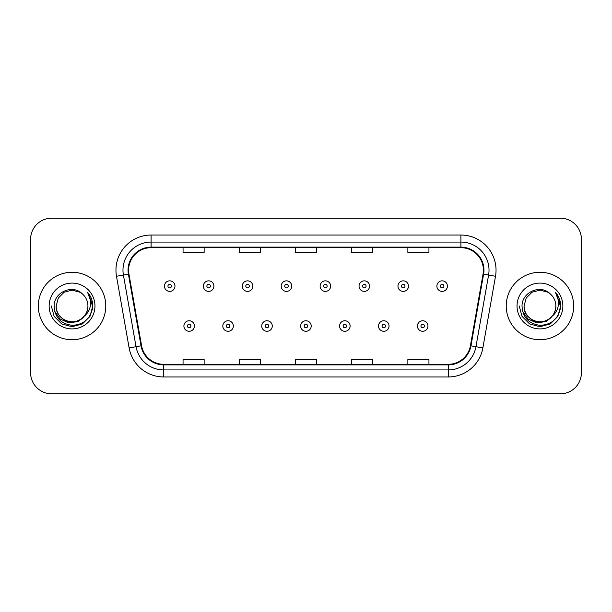 <?xml version="1.0" encoding="UTF-8"?>
<svg xmlns="http://www.w3.org/2000/svg" width="612" height="612" viewBox="0 0 612 612"><rect width="100%" height="100%" fill="white"/><g stroke="black" fill="none" stroke-linecap="round" stroke-linejoin="round"><path stroke-width="0.92" d="M38.327 306A33.721 33.721 0 0 0 72.048 339.721A33.721 33.721 0 0 0 105.777 306A33.721 33.721 0 0 0 72.048 272.279A33.721 33.721 0 0 0 38.327 306A33.721 33.721 0 0 0 72.048 339.721A33.721 33.721 0 0 0 105.777 306A33.721 33.721 0 0 0 72.048 272.279A33.721 33.721 0 0 0 38.327 306M506.223 306A33.721 33.721 0 0 0 539.952 339.721A33.721 33.721 0 0 0 573.673 306A33.721 33.721 0 0 0 539.952 272.279A33.721 33.721 0 0 0 506.223 306A33.721 33.721 0 0 0 539.952 339.721A33.721 33.721 0 0 0 573.673 306A33.721 33.721 0 0 0 539.952 272.279A33.721 33.721 0 0 0 506.223 306M128.604 270.167A22.483 22.483 0 0 1 151.088 247.692L460.913 247.692A22.483 22.483 0 0 1 483.052 274.077L470.414 345.734A22.483 22.483 0 0 1 448.275 364.308L163.725 364.308A22.483 22.483 0 0 1 141.586 345.734L128.948 274.077A22.483 22.483 0 0 1 128.604 270.167M128.046 270.167A23.042 23.042 0 0 0 128.398 274.168L141.028 345.834A23.042 23.042 0 0 0 163.725 364.874L448.275 364.874A23.042 23.042 0 0 0 470.972 345.834L483.602 274.168A23.042 23.042 0 0 0 460.913 247.126L151.088 247.126A23.042 23.042 0 0 0 128.046 270.167M116.494 276.272A35.129 35.129 0 0 1 151.088 235.039L460.913 235.039A35.129 35.129 0 0 1 495.506 276.272L482.868 347.93A35.129 35.129 0 0 1 448.275 376.961L163.725 376.961A35.129 35.129 0 0 1 129.132 347.93L116.494 276.272L123.41 275.048A28.098 28.098 0 0 1 151.088 242.069L460.913 242.069A28.098 28.098 0 0 1 488.59 275.048L475.952 346.713A28.098 28.098 0 0 1 448.275 369.931L163.725 369.931A28.098 28.098 0 0 1 136.048 346.713L123.41 275.048A28.098 28.098 0 0 1 122.989 270.167M581.4 239.261A21.076 21.076 0 0 0 560.324 218.178L51.676 218.178A21.076 21.076 0 0 0 30.6 239.261L30.6 372.739A21.076 21.076 0 0 0 51.676 393.822L560.324 393.822A21.076 21.076 0 0 0 581.4 372.739L581.4 239.261L581.4 372.739M295.458 247.692L295.458 252.442L316.542 252.442L316.542 247.692M239.261 247.692L239.261 252.442L260.337 252.442L260.337 247.692M183.057 247.692L183.057 252.442L204.133 252.442L204.133 247.692M351.663 247.692L351.663 252.442L372.739 252.442L372.739 247.692M407.867 247.692L407.867 252.442L428.943 252.442L428.943 247.692M316.542 364.308L316.542 359.558L295.458 359.558L295.458 364.308M260.337 364.308L260.337 359.558L239.261 359.558L239.261 364.308M204.133 364.308L204.133 359.558L183.057 359.558L183.057 364.308M372.739 364.308L372.739 359.558L351.663 359.558L351.663 364.308M428.943 364.308L428.943 359.558L407.867 359.558L407.867 364.308M30.6 239.261L30.6 372.739M560.324 218.178L51.676 218.178M51.676 393.822L560.324 393.822M174.971 286.118A5.271 5.271 0 0 1 169.708 291.388A5.271 5.271 0 0 1 164.437 286.118A5.271 5.271 0 0 1 169.708 280.847A5.271 5.271 0 0 1 174.971 286.118A5.271 5.271 0 0 0 169.708 280.847A5.271 5.271 0 0 0 164.437 286.118M183.898 326.02A5.271 5.271 0 0 1 189.169 320.757A5.271 5.271 0 0 1 194.432 326.02A5.271 5.271 0 0 1 189.169 331.291A5.271 5.271 0 0 1 183.898 326.02A5.271 5.271 0 0 0 189.169 331.291A5.271 5.271 0 0 0 194.432 326.02M213.894 286.118A5.271 5.271 0 0 1 208.623 291.388A5.271 5.271 0 0 1 203.36 286.118A5.271 5.271 0 0 1 208.623 280.847A5.271 5.271 0 0 1 213.894 286.118A5.271 5.271 0 0 0 208.623 280.847A5.271 5.271 0 0 0 203.36 286.118M252.817 286.118A5.271 5.271 0 0 1 247.546 291.388A5.271 5.271 0 0 1 242.275 286.118A5.271 5.271 0 0 1 247.546 280.847A5.271 5.271 0 0 1 252.817 286.118A5.271 5.271 0 0 0 247.546 280.847A5.271 5.271 0 0 0 242.275 286.118M291.74 286.118A5.271 5.271 0 0 1 286.47 291.388A5.271 5.271 0 0 1 281.199 286.118A5.271 5.271 0 0 1 286.47 280.847A5.271 5.271 0 0 1 291.74 286.118A5.271 5.271 0 0 0 286.47 280.847A5.271 5.271 0 0 0 281.199 286.118M330.656 286.118A5.271 5.271 0 0 1 325.393 291.388A5.271 5.271 0 0 1 320.122 286.118A5.271 5.271 0 0 1 325.393 280.847A5.271 5.271 0 0 1 330.656 286.118A5.271 5.271 0 0 0 325.393 280.847A5.271 5.271 0 0 0 320.122 286.118M222.822 326.02A5.271 5.271 0 0 1 228.085 320.757A5.271 5.271 0 0 1 233.356 326.02A5.271 5.271 0 0 1 228.085 331.291A5.271 5.271 0 0 1 222.822 326.02A5.271 5.271 0 0 0 228.085 331.291A5.271 5.271 0 0 0 233.356 326.02M261.737 326.02A5.271 5.271 0 0 1 267.008 320.757A5.271 5.271 0 0 1 272.279 326.02A5.271 5.271 0 0 1 267.008 331.291A5.271 5.271 0 0 1 261.737 326.02A5.271 5.271 0 0 0 267.008 331.291A5.271 5.271 0 0 0 272.279 326.02M300.66 326.02A5.271 5.271 0 0 1 305.931 320.757A5.271 5.271 0 0 1 311.202 326.02A5.271 5.271 0 0 1 305.931 331.291A5.271 5.271 0 0 1 300.66 326.02A5.271 5.271 0 0 0 305.931 331.291A5.271 5.271 0 0 0 311.202 326.02M87.929 306C88.472 317.743 74.006 326.097 64.107 319.755C59.027 316.572 56.381 311.99 56.166 306L58.293 298.059L64.107 292.245L72.048 290.119L79.988 292.245L82.452 293.997C72.706 283.784 53.948 292.199 54.116 306C54.835 317.597 60.986 324.054 72.56 325.362C83.966 324.536 90.683 318.477 92.726 307.193L92.764 306C92.703 300.79 90.966 296.216 87.562 292.276C90.155 296.529 91.066 301.104 90.301 306C89.559 310.169 87.531 313.566 84.219 316.205A15.881 15.881 0 0 0 87.929 306C87.715 311.99 85.068 316.572 79.988 319.755C70.089 326.097 55.631 317.743 56.166 306C56.381 311.99 59.027 316.572 64.107 319.755C74.006 326.097 88.472 317.743 87.929 306A15.881 15.881 0 0 0 82.452 293.997M84.219 316.205C75.789 327.596 55.34 320.313 56.166 306M85.229 315.356L78.061 321.552L68.666 322.868L60.014 318.951L54.613 311.148M49.144 306A22.904 22.904 0 0 0 72.048 328.904A22.904 22.904 0 0 0 94.959 306A22.904 22.904 0 0 0 72.048 283.096A22.904 22.904 0 0 0 49.144 306M87.562 292.276L92.756 306.604L91.785 299.727L92.756 306.604L91.785 299.727L92.756 306.604L87.715 292.452L92.756 306.604L87.715 292.452L92.764 306L89.987 316.358L82.406 323.939L72.048 326.709L61.697 323.939L54.116 316.358L51.339 306M87.715 292.452L92.756 306.612M555.834 306C556.369 317.743 541.911 326.097 532.012 319.755C526.932 316.572 524.285 311.99 524.071 306L526.198 298.059L532.012 292.245L539.952 290.119L547.893 292.245L550.356 293.997C540.61 283.784 521.845 292.199 522.021 306C522.732 317.597 528.883 324.054 540.457 325.362C551.863 324.536 558.58 318.477 560.63 307.193L560.661 306C560.6 300.79 558.871 296.216 555.459 292.276C558.052 296.529 558.963 301.104 558.198 306C557.456 310.169 555.428 313.566 552.123 316.205A15.881 15.881 0 0 0 555.834 306C555.62 311.99 552.973 316.572 547.893 319.755C537.994 326.097 523.528 317.743 524.071 306C524.285 311.99 526.932 316.572 532.012 319.755C541.911 326.097 556.369 317.743 555.834 306A15.881 15.881 0 0 0 550.356 293.997M552.123 316.205C543.686 327.596 523.245 320.313 524.071 306M553.133 315.356L545.958 321.552L536.563 322.868L527.919 318.951L522.51 311.148M517.041 306A22.904 22.904 0 0 0 539.952 328.904A22.904 22.904 0 0 0 562.856 306A22.904 22.904 0 0 0 539.952 283.096A22.904 22.904 0 0 0 517.041 306M555.459 292.276L560.653 306.604L559.689 299.727L560.661 306M519.236 306L522.013 316.358L529.594 323.939L539.952 326.709L550.303 323.939L557.884 316.358L560.661 306L555.612 292.452L560.653 306.604L555.765 292.628M555.612 292.452L560.653 306.612M369.579 286.118A5.271 5.271 0 0 1 364.308 291.388A5.271 5.271 0 0 1 359.045 286.118A5.271 5.271 0 0 1 364.308 280.847A5.271 5.271 0 0 1 369.579 286.118A5.271 5.271 0 0 0 364.308 280.847A5.271 5.271 0 0 0 359.045 286.118M408.502 286.118A5.271 5.271 0 0 1 403.232 291.388A5.271 5.271 0 0 1 397.961 286.118A5.271 5.271 0 0 1 403.232 280.847A5.271 5.271 0 0 1 408.502 286.118A5.271 5.271 0 0 0 403.232 280.847A5.271 5.271 0 0 0 397.961 286.118M447.426 286.118A5.271 5.271 0 0 1 442.155 291.388A5.271 5.271 0 0 1 436.884 286.118A5.271 5.271 0 0 1 442.155 280.847A5.271 5.271 0 0 1 447.426 286.118A5.271 5.271 0 0 0 442.155 280.847A5.271 5.271 0 0 0 436.884 286.118M339.584 326.02A5.271 5.271 0 0 1 344.854 320.757A5.271 5.271 0 0 1 350.118 326.02A5.271 5.271 0 0 1 344.854 331.291A5.271 5.271 0 0 1 339.584 326.02A5.271 5.271 0 0 0 344.854 331.291A5.271 5.271 0 0 0 350.118 326.02M378.507 326.02A5.271 5.271 0 0 1 383.77 320.757A5.271 5.271 0 0 1 389.041 326.02A5.271 5.271 0 0 1 383.77 331.291A5.271 5.271 0 0 1 378.507 326.02A5.271 5.271 0 0 0 383.77 331.291A5.271 5.271 0 0 0 389.041 326.02M417.422 326.02A5.271 5.271 0 0 1 422.693 320.757A5.271 5.271 0 0 1 427.964 326.02A5.271 5.271 0 0 1 422.693 331.291A5.271 5.271 0 0 1 417.422 326.02A5.271 5.271 0 0 0 422.693 331.291A5.271 5.271 0 0 0 427.964 326.02M460.913 235.039L460.913 247.126M123.41 275.048L128.398 274.168M163.725 376.961L163.725 364.874M448.275 364.874L448.275 376.961M470.972 345.834L482.868 347.93M129.132 347.93L141.028 345.834M483.602 274.168L495.506 276.272M151.088 235.039L151.088 247.126M167.948 286.118A1.759 1.759 0 0 0 169.708 287.877A1.759 1.759 0 0 0 171.459 286.118A1.759 1.759 0 0 0 169.708 284.358A1.759 1.759 0 0 0 167.948 286.118M190.921 326.02A1.759 1.759 0 0 0 189.169 324.268A1.759 1.759 0 0 0 187.41 326.02A1.759 1.759 0 0 0 189.169 327.78A1.759 1.759 0 0 0 190.921 326.02M206.871 286.118A1.759 1.759 0 0 0 208.623 287.877A1.759 1.759 0 0 0 210.383 286.118A1.759 1.759 0 0 0 208.623 284.358A1.759 1.759 0 0 0 206.871 286.118M245.794 286.118A1.759 1.759 0 0 0 247.546 287.877A1.759 1.759 0 0 0 249.306 286.118A1.759 1.759 0 0 0 247.546 284.358A1.759 1.759 0 0 0 245.794 286.118M284.71 286.118A1.759 1.759 0 0 0 286.47 287.877A1.759 1.759 0 0 0 288.229 286.118A1.759 1.759 0 0 0 286.47 284.358A1.759 1.759 0 0 0 284.71 286.118M323.633 286.118A1.759 1.759 0 0 0 325.393 287.877A1.759 1.759 0 0 0 327.145 286.118A1.759 1.759 0 0 0 325.393 284.358A1.759 1.759 0 0 0 323.633 286.118M229.844 326.02A1.759 1.759 0 0 0 228.085 324.268A1.759 1.759 0 0 0 226.333 326.02A1.759 1.759 0 0 0 228.085 327.78A1.759 1.759 0 0 0 229.844 326.02M268.767 326.02A1.759 1.759 0 0 0 267.008 324.268A1.759 1.759 0 0 0 265.248 326.02A1.759 1.759 0 0 0 267.008 327.78A1.759 1.759 0 0 0 268.767 326.02M307.683 326.02A1.759 1.759 0 0 0 305.931 324.268A1.759 1.759 0 0 0 304.172 326.02A1.759 1.759 0 0 0 305.931 327.78A1.759 1.759 0 0 0 307.683 326.02M362.556 286.118A1.759 1.759 0 0 0 364.308 287.877A1.759 1.759 0 0 0 366.068 286.118A1.759 1.759 0 0 0 364.308 284.358A1.759 1.759 0 0 0 362.556 286.118M401.48 286.118A1.759 1.759 0 0 0 403.232 287.877A1.759 1.759 0 0 0 404.991 286.118A1.759 1.759 0 0 0 403.232 284.358A1.759 1.759 0 0 0 401.48 286.118M440.395 286.118A1.759 1.759 0 0 0 442.155 287.877A1.759 1.759 0 0 0 443.914 286.118A1.759 1.759 0 0 0 442.155 284.358A1.759 1.759 0 0 0 440.395 286.118M346.606 326.02A1.759 1.759 0 0 0 344.854 324.268A1.759 1.759 0 0 0 343.095 326.02A1.759 1.759 0 0 0 344.854 327.78A1.759 1.759 0 0 0 346.606 326.02M385.529 326.02A1.759 1.759 0 0 0 383.77 324.268A1.759 1.759 0 0 0 382.018 326.02A1.759 1.759 0 0 0 383.77 327.78A1.759 1.759 0 0 0 385.529 326.02M424.453 326.02A1.759 1.759 0 0 0 422.693 324.268A1.759 1.759 0 0 0 420.934 326.02A1.759 1.759 0 0 0 422.693 327.78A1.759 1.759 0 0 0 424.453 326.02"/></g></svg>
